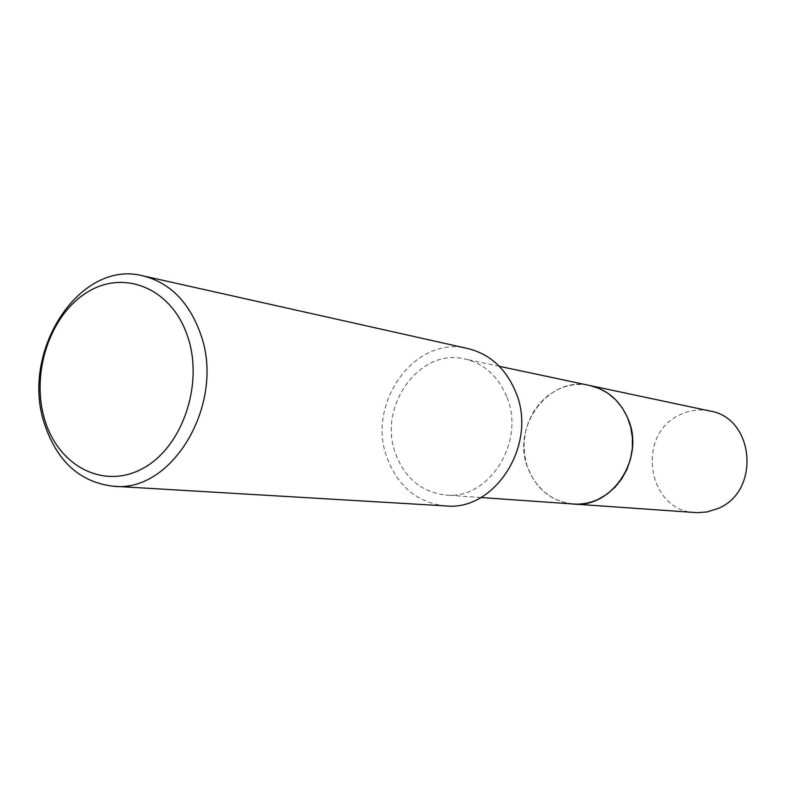 <?xml version="1.0" encoding="UTF-8"?>
<svg xmlns="http://www.w3.org/2000/svg" width="787" height="787" viewBox="0 0 787 787"><rect width="100%" height="100%" fill="white"/><g stroke="black" fill="none" stroke-linecap="round" stroke-linejoin="round"><path stroke-width="0.59" stroke-dasharray="3.94 2.95" d="M573.32 504.014C551.835 501.486 536.704 489.593 527.949 468.334C510.674 427.046 548.785 375.114 589.965 385.541M572.621 503.965C551.461 501.201 536.567 489.327 527.949 468.334C510.812 427.331 548.264 375.635 589.286 385.394M507.025 397.504C525.657 442.314 488.481 500.247 445.658 495.043C421.921 492.209 405.305 478.624 395.802 454.306C377.052 407.145 419.264 347.421 464.783 358.97C484.438 363.712 498.525 376.56 507.025 397.504M445.737 505.913C417.897 502.834 398.438 487.064 387.352 458.624C365.65 403.849 414.946 334.573 467.852 348.552M695.58 512.603C647.042 511.383 635.434 433.696 680.352 414.651C689.845 410.155 699.682 408.935 709.864 410.991M572.336 503.946L562.272 501.958L552.808 497.925L544.279 491.993L536.96 484.408L531.117 475.427L526.926 465.383L524.526 454.611L524.004 443.494L525.362 432.407L528.559 421.734L533.478 411.837L539.98 403.052L547.821 395.704L556.753 390.037C567.112 384.892 577.865 383.328 589.01 385.335M480.867 497.522L445.658 495.043M499.302 366.299L464.783 358.97"/><path stroke-width="1.18" d="M499.302 366.299L589.965 385.541C607.751 389.821 620.51 401.095 628.252 419.363C645.202 458.408 612.06 508.599 573.32 504.014L572.336 503.946M589.286 385.394C607.387 389.496 620.382 400.819 628.262 419.363C645.35 458.703 611.578 509.159 572.621 503.965M142.939 275.853L467.852 348.552C490.242 354.18 506.316 368.965 516.056 392.89C537.59 444.507 495.043 511.373 445.737 505.913L113.367 486.228C80.008 482.293 57.048 461.526 44.495 423.937C19.882 351.828 79.408 259.041 142.939 275.853C169.864 282.681 189.067 302.011 200.547 333.855C225.958 402.747 172.579 493.351 113.367 486.228M187.768 336.846C203.931 384.715 182.122 447.616 142.742 468.472C103.579 490.035 58.297 466.022 44.711 419.609C30.575 373.481 49.925 314.839 87.318 292.203C124.464 268.879 172.186 288.632 187.768 336.846M589.01 385.335L709.864 410.991C754.585 417.818 760.931 491.639 717.833 508.55L706.893 511.973L697.193 512.681L480.867 497.522M589.984 385.532L599.291 388.503L607.948 393.284L615.65 399.757L622.153 407.696L627.219 416.864L630.682 426.947L632.404 437.621L632.335 448.521L630.466 459.283L626.875 469.544L621.661 478.958L615.031 487.222L607.2 494.049L598.435 499.233C590.319 503.001 581.957 504.595 573.329 504.024"/></g></svg>
